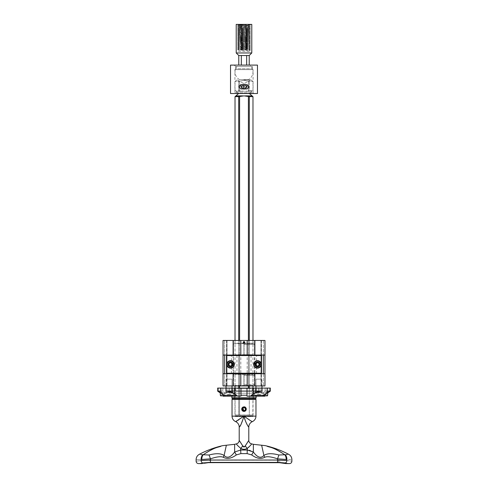 <?xml version="1.0" encoding="UTF-8"?>
<svg xmlns="http://www.w3.org/2000/svg" width="488" height="488" viewBox="0 0 488 488"><rect width="100%" height="100%" fill="white"/><g stroke="black" fill="none" stroke-linecap="round" stroke-linejoin="round"><path stroke-width="0.37" stroke-dasharray="2.44 1.83" d="M267.717 391.388L264.045 395.262A0.933 0.543 90 0 1 263.502 396.195L252.607 396.195L263.502 396.195A0.933 0.543 -90 0 0 264.045 395.262L263.605 395.262L264.045 394.92L263.605 395.262L267.717 395.262L264.045 395.262L264.148 394.847M262.922 396.195L255.749 396.195L262.922 396.195L267.717 393.011L263.465 396.024L262.55 396.055L263.605 395.262L262.032 396.195L262.922 396.195M246.995 395.5L246.995 396.195L265.32 396.195L262.147 392.541L255.779 392.541L255.779 388.1L262.147 388.1L255.779 388.1L262.147 388.1L255.779 388.1L255.779 392.541L262.147 392.541L262.147 388.1L262.147 392.541L255.779 392.541L262.147 392.541L265.32 396.195L252.607 396.195L255.779 392.541L252.607 396.195L265.32 396.195L261.958 392.321L265.32 396.195L252.607 396.195L265.32 396.195M250.564 396.195L246.995 396.024L246.995 391.095L246.995 395.237L241.005 395.237L246.995 395.237L246.995 396.195L252.601 396.195A0.933 0.762 90 0 1 251.839 395.262L267.717 395.262L267.656 391.62M226.042 385.947L226.042 379.158L232.032 379.158L226.042 379.158L232.032 379.158L226.042 379.158L226.042 392.321L222.68 396.195L241.005 396.195L241.005 388.1L217.63 388.1M226.042 388.1L226.042 392.321L222.68 396.195L241.005 396.195L241.005 395.512M232.032 385.947L232.032 379.158L232.032 392.321L235.393 396.195L232.221 392.541L225.852 392.541L232.221 392.541L232.221 388.1L225.852 388.1L232.221 388.1L225.852 388.1L232.221 388.1L232.221 392.541L225.852 392.541L225.852 388.1L225.852 392.541L232.221 392.541L235.393 396.195A0.933 0.762 90 0 0 236.161 395.262L234.27 393.401M222.68 396.195L225.852 392.541L222.68 396.195L235.393 396.195L222.68 396.195L235.393 396.195L232.032 392.321L226.042 392.321L232.032 392.321L232.032 388.1M267.467 391.126L270.37 391.095L270.37 388.1L269.504 388.1L269.504 391.095L263.813 395.237L255.749 395.237L256.127 395.237L255.749 395.237L255.749 396.195L255.749 395.237L263.813 395.237L269.504 391.095L269.504 388.1L270.37 388.1L241.005 388.1L241.456 388.1L241.005 388.472L242.804 388.472L241.005 388.472L241.005 388.1L241.005 391.095L225.926 391.095L225.926 388.1M253.132 388.1L258.762 388.1L253.132 388.1L253.132 393.2L234.868 393.2L253.132 393.2L253.132 388.1L229.238 388.1L253.132 388.1M229.238 388.1L258.762 388.1L229.238 388.1L229.238 390.955L233.85 393.2L254.15 393.2L233.85 393.2L229.238 390.955L229.238 388.1M232.624 388.1L229.037 388.1L234.313 388.1L231.275 388.1L234.313 388.1L234.313 393.2L229.037 393.2L234.313 393.2L234.313 388.1L232.624 388.1L232.624 393.2L232.624 388.1M265.136 388.1L261.001 388.1L267.467 388.1L265.136 388.1L265.136 390.955L262.837 393.2L265.136 390.955L265.136 388.1M253.73 388.1L234.27 388.1L253.73 388.1L253.73 398.659L234.27 398.659L253.73 398.659M255.376 388.1L258.963 388.1L253.687 388.1L256.725 388.1L253.687 388.1L253.687 393.2L258.963 393.2L253.687 393.2L253.687 388.1L255.376 388.1L255.376 393.2L255.376 388.1M222.864 388.1L226.999 388.1L220.533 388.1L222.864 388.1L222.864 390.955L225.163 393.2L226.999 393.2L225.163 393.2C222.668 393.2 222.668 393.2 225.163 393.2C222.668 393.2 222.668 393.2 225.163 393.2L222.864 390.955L222.864 388.1M253.937 388.1L234.063 388.1L253.937 388.1L253.937 393.2L234.063 393.2L253.937 393.2M249.222 388.1L250.704 388.1L249.222 388.1L249.13 388.472L250.704 388.472L249.13 388.472L249.222 388.1M248.727 388.1L247.111 388.1L248.727 388.1L248.727 388.472L248.727 388.1M246.751 388.1L245.135 388.1L246.751 388.1L246.751 388.472L246.751 388.1M244.781 388.1L243.164 388.1L244.781 388.1L244.781 388.472L244.781 388.1M241.725 388.1L242.804 388.1L241.456 388.1L242.487 388.1L241.725 388.1L241.725 388.472L242.487 388.472L241.725 388.472L241.725 388.1L241.725 388.472M240.651 388.1L239.035 388.1L240.651 388.1L240.651 388.472L240.651 388.1M237.595 388.1L238.675 388.1L236.875 388.1L238.357 388.1L237.595 388.1L237.595 388.472L238.675 388.472L237.327 388.472L238.357 388.472L237.595 388.472L237.595 388.1L237.595 388.472M248.502 388.1L247.337 388.1L248.502 388.1L248.502 388.472L248.502 388.1M246.531 388.1L245.36 388.1L246.531 388.1L246.531 388.472L246.531 388.1M244.555 388.1L243.384 388.1L244.555 388.1L244.555 388.472L244.555 388.1M240.425 388.1L239.254 388.1L240.425 388.1L240.425 388.472L240.425 388.1M258.963 388.1L258.963 393.2L258.963 388.1M261.001 393.2L262.837 393.2L261.001 393.2L261.001 388.1L261.001 393.2M258.762 390.955L254.15 393.2L258.762 390.955L258.762 388.1L258.762 390.955L229.238 390.955L258.762 390.955M262.837 393.2C265.332 393.2 265.332 393.2 262.837 393.2C265.332 393.2 265.332 393.2 262.837 393.2M252.247 388.1L252.247 393.2M235.753 388.1L235.753 393.2M234.063 388.1L234.063 393.2M229.037 388.1L229.037 393.2L229.037 388.1M226.999 388.1L226.999 393.2L226.999 388.1M234.868 388.1L234.868 393.2L234.868 388.1M235.216 388.1L235.216 393.2M222.864 390.955C219.759 391.272 219.759 391.272 222.864 390.955C219.759 391.272 219.759 391.272 222.864 390.955M252.784 388.1L252.784 393.2M265.136 390.955C268.241 391.272 268.241 391.272 265.136 390.955C268.241 391.272 268.241 391.272 265.136 390.955M234.27 388.1L234.27 398.659M234.246 398.659L253.754 398.659L253.04 399.379L253.04 415.898L234.96 415.898L253.04 415.898A0.72 0.72 0 0 1 252.32 416.618L235.68 416.618A0.72 0.72 0 0 1 234.96 415.898L234.96 399.379L253.04 399.379L234.96 399.379L234.246 398.659L253.754 398.659L234.246 398.659M232.251 396.195L232.251 395.237L224.187 395.237L218.496 391.095L218.496 388.1L218.496 391.095L224.187 395.237L232.251 395.237L232.251 396.195M246.995 395.018L246.995 388.1M250.57 396.055L251.46 395.262M264.722 394.414L267.082 392.37M241.005 395.036L241.005 391.095L241.005 396.024L237.43 396.055L236.54 395.262M225.45 396.055L223.955 394.92L225.968 396.195L224.535 396.024L220.283 393.011L224.535 396.024L225.45 396.055M220.43 391.169L217.63 391.095M220.606 392.023L220.918 392.37M221.247 392.706L223.955 394.92L220.283 391.388M224.535 396.024L225.078 396.195L224.535 396.024M254.053 393.2L262.074 391.095L241.005 391.095L241.005 388.1M253.73 393.401L251.839 394.92M234.088 393.285L225.926 391.095M246.995 395.237L241.005 395.237M249.13 388.1L249.087 388.472L249.13 388.1M249.356 388.1L249.356 388.472M249.539 388.1L249.539 388.472M249.716 388.1L249.716 388.472M250.076 388.1L250.076 388.472M250.252 388.1L250.252 388.472M250.435 388.1L250.661 388.472L250.435 388.1M250.57 388.1L250.57 388.472M250.661 388.1L250.661 388.472L250.661 388.1M250.704 388.1L250.704 388.472M250.478 388.1L250.478 388.472M250.344 388.1L250.344 388.472L250.344 388.1M250.033 388.1L250.033 388.472M249.758 388.1L249.758 388.472M249.447 388.1L249.447 388.472L249.447 388.1M249.313 388.1L249.295 415.014L252.979 415.014L239.596 415.014L249.295 415.014L249.295 96.642L252.979 96.642M249.405 388.1L249.405 388.472M249.807 388.1L249.807 388.472M249.984 388.1L249.984 388.472M249.581 388.1L249.581 388.472M250.21 388.1L250.21 388.472M250.612 388.1L250.612 388.472M249.941 388.1L249.941 388.472M249.85 388.1L249.85 388.472M249.179 388.1L249.179 388.472L249.179 388.1M249.264 388.1L249.264 388.472M249.087 388.1L249.087 388.472L249.087 388.1M248.636 388.472L248.636 388.1L248.636 388.472M248.416 388.472L248.416 388.1L248.416 388.472M247.922 388.472L248.459 388.472L247.697 388.472L247.922 388.1L247.922 388.472M247.428 388.472L247.428 388.1L247.428 388.472M247.202 388.472L247.202 388.1L247.202 388.472M247.111 388.472L247.111 388.1L247.111 388.472M247.562 388.472L247.562 388.1L247.562 388.472M247.337 388.472L247.337 388.1L247.337 388.472M246.666 388.472L246.666 388.1L246.666 388.472M246.44 388.472L246.44 388.1L246.44 388.472M245.946 388.472L246.483 388.472L245.72 388.472L245.946 388.1L245.946 388.472M245.452 388.472L245.452 388.1L245.452 388.472M245.226 388.472L245.226 388.1L245.226 388.472M245.135 388.472L245.135 388.1L245.135 388.472M245.586 388.472L245.586 388.1L245.586 388.472M245.36 388.472L245.36 388.1L245.36 388.472M244.689 388.472L244.689 388.1L244.689 388.472M244.464 388.472L244.464 388.1L244.464 388.472M243.969 388.472L244.506 388.472L243.744 388.472L243.969 388.1L243.969 388.472M243.475 388.472L243.475 388.1L243.475 388.472M243.25 388.472L243.25 388.1L243.25 388.472M243.164 388.472L243.164 388.1L243.164 388.472M243.61 388.472L243.61 388.1L243.61 388.472M243.384 388.472L243.384 388.1L243.384 388.472M240.56 388.472L240.56 388.1L240.56 388.472M240.334 388.472L240.334 388.1L240.334 388.472M239.84 388.472L240.377 388.472L239.614 388.472L239.84 388.1L239.84 388.472M239.346 388.472L239.346 388.1L239.346 388.472M239.12 388.472L239.12 388.1L239.12 388.472M239.035 388.472L239.035 388.1L239.035 388.472M239.48 388.472L239.48 388.1L239.48 388.472M239.254 388.472L239.254 388.1L239.254 388.472M236.875 388.472L237.327 388.472L236.875 388.1L236.875 388.472M248.685 388.1L248.685 388.472L248.685 388.1M248.551 388.1L248.551 388.472L248.551 388.1M248.191 388.1L248.191 388.472L248.191 388.1M247.654 388.1L247.654 388.472L247.654 388.1M247.294 388.1L247.294 388.472L247.294 388.1M247.16 388.1L247.16 388.472L247.16 388.1M248.459 388.1L248.459 388.472L248.459 388.1M248.282 388.1L248.282 388.472L248.282 388.1M248.142 388.1L248.142 388.472L248.142 388.1M247.697 388.1L247.697 388.472L247.697 388.1M247.379 388.1L247.379 388.472L247.379 388.1M246.708 388.1L246.708 388.472L246.708 388.1M246.574 388.1L246.574 388.472L246.574 388.1M246.214 388.1L246.214 388.472L246.214 388.1M245.677 388.1L245.677 388.472L245.677 388.1M245.318 388.1L245.318 388.472L245.318 388.1M245.183 388.1L245.183 388.472L245.183 388.1M246.483 388.1L246.483 388.472L246.483 388.1M246.306 388.1L246.306 388.472L246.306 388.1M246.172 388.1L246.172 388.472L246.172 388.1M245.72 388.1L245.72 388.472L245.72 388.1M245.409 388.1L245.409 388.472L245.409 388.1M244.732 388.1L244.732 388.472L244.732 388.1M244.598 388.1L244.598 388.472L244.598 388.1M244.238 388.1L244.238 388.472L244.238 388.1M243.701 388.1L243.701 388.472L243.701 388.1M243.341 388.1L243.341 388.472L243.341 388.1M243.207 388.1L243.207 388.472L243.207 388.1M244.506 388.1L244.506 388.472L244.506 388.1M244.329 388.1L244.329 388.472L244.329 388.1M244.195 388.1L244.195 388.472L244.195 388.1M243.744 388.1L243.744 388.472L243.744 388.1M243.433 388.1L243.433 388.472L243.433 388.1M242.804 388.1L242.804 388.472L242.804 388.1M241.456 388.1L241.456 388.472L241.456 388.1M242.487 388.1L242.487 388.472M240.602 388.1L240.602 388.472L240.602 388.1M240.468 388.1L240.468 388.472L240.468 388.1M240.108 388.1L240.108 388.472L240.108 388.1M239.571 388.1L239.571 388.472L239.571 388.1M239.211 388.1L239.211 388.472L239.211 388.1M239.077 388.1L239.077 388.472L239.077 388.1M240.377 388.1L240.377 388.472L240.377 388.1M240.2 388.1L240.2 388.472L240.2 388.1M240.066 388.1L240.066 388.472L240.066 388.1M239.614 388.1L239.596 415.014L238.705 415.014L239.596 415.014L239.596 96.319L244 95.868L248.422 96.331M239.303 388.1L239.303 388.472L239.303 388.1M238.675 388.1L238.675 388.472L238.675 388.1M237.327 388.1L237.327 388.472L237.327 388.1M238.357 388.1L238.357 388.472M233.105 340.459L264.96 340.459L263.368 340.459L263.368 355.063L223.04 355.063L223.04 340.459L233.105 340.459L233.105 385.947L264.96 385.947L263.368 385.947L264.96 385.947L264.96 373.735L224.632 373.735L224.632 385.947L223.04 385.947L233.105 385.947M261.141 340.459L263.368 340.459L260.988 340.459L261.428 340.459L260.988 385.947L263.368 385.947L260.988 385.947L261.428 385.947L261.141 340.459M263.368 340.459L264.96 340.459L264.96 355.063L263.368 355.063L263.368 340.459M226.859 340.459L224.632 340.459L227.011 340.459L226.572 340.459L227.011 385.947L224.632 385.947L227.011 385.947L226.572 385.947L226.859 340.459M244 340.459L233.49 340.459L244 340.459M258.963 340.459L261.367 340.459L258.963 340.459M229.037 340.459L226.633 340.459L229.037 340.459M244 385.947L233.49 385.947L244 385.947M236.961 355.563L236.961 373.235M251.039 355.563L251.039 373.235M258.963 355.063L261.367 355.063L258.963 355.063M229.037 355.063L226.633 355.063L229.037 355.063M258.963 373.735L261.367 373.735L258.963 373.735M258.963 385.947L261.367 385.947L258.963 385.947M223.04 373.735L224.632 373.735L224.632 385.947L223.04 385.947L223.04 373.735M229.037 373.735L226.633 373.735L229.037 373.735M229.037 385.947L226.633 385.947L229.037 385.947M232.434 364.396A1.903 1.903 0 0 0 230.531 362.493A1.903 1.903 0 0 0 228.628 364.396A1.903 1.903 0 0 0 230.531 366.299A1.903 1.903 0 0 0 232.434 364.396A1.903 1.903 0 0 0 230.531 362.493A1.903 1.903 0 0 0 228.628 364.396A1.903 1.903 0 0 0 230.531 366.299A1.903 1.903 0 0 0 232.434 364.396M259.372 364.396A1.903 1.903 0 0 0 257.469 362.493A1.903 1.903 0 0 0 255.566 364.396A1.903 1.903 0 0 0 257.469 366.299A1.903 1.903 0 0 0 259.372 364.396A1.903 1.903 0 0 0 257.469 362.493A1.903 1.903 0 0 0 255.566 364.396A1.903 1.903 0 0 0 257.469 366.299A1.903 1.903 0 0 0 259.372 364.396M243.939 375.29L254.474 375.29L244.061 375.29L244.061 373.973L253.998 373.973L234.002 373.973L253.455 373.973L244.061 373.973L244.061 374.455L252.979 374.455L235.021 374.455L243.939 374.455L243.939 385.947L243.939 385.465L235.021 385.465L252.979 385.465L244.061 385.465L244.061 385.947L253.455 385.947L234.002 385.947L253.998 385.947L244.061 385.947L244.061 384.629L254.474 384.629L243.939 384.629M243.939 374.455L243.939 385.465M244.061 375.29L244.061 384.629M244.061 374.455L244.061 385.465M243.939 344.528L254.474 344.528L244.061 344.528L244.061 343.21L253.998 343.21L234.002 343.21L253.455 343.21L244.061 343.21L244.061 343.686L252.979 343.686L235.021 343.686L243.939 343.686L243.939 355.179L243.939 354.703L235.021 354.703L252.979 354.703L244.061 354.703L244.061 355.179L253.455 355.179L243.939 355.179M243.939 343.686L243.939 354.703M244.061 344.528L244.061 355.179M244.061 343.686L244.061 354.703M236.961 355.179L251.039 355.179M227.408 355.563A0.769 0.769 0 0 0 226.645 356.332L226.645 372.466A0.769 0.769 0 0 0 227.408 373.235L260.592 373.235A0.769 0.769 0 0 0 261.361 372.466L261.361 356.332A0.769 0.769 0 0 0 260.592 355.563L227.408 355.563A0.769 0.769 0 0 0 226.645 356.332L226.645 372.466A0.769 0.769 0 0 0 227.408 373.235L260.592 373.235A0.769 0.769 0 0 0 261.361 372.466L261.361 356.332A0.769 0.769 0 0 0 260.592 355.563L227.408 355.563A0.769 0.769 0 0 0 226.645 356.332L226.645 372.466A0.769 0.769 0 0 0 227.408 373.235L260.592 373.235A0.769 0.769 0 0 0 261.361 372.466L261.361 356.332A0.769 0.769 0 0 0 260.592 355.563L227.408 355.563A0.769 0.769 0 0 0 226.645 356.332A0.769 0.769 0 0 1 227.408 355.563M260.067 364.396A2.599 2.599 0 0 0 257.469 361.803A2.599 2.599 0 0 0 254.87 364.396A2.599 2.599 0 0 0 257.469 366.994A2.599 2.599 0 0 0 260.067 364.396A2.599 2.599 0 0 0 257.469 361.803A2.599 2.599 0 0 0 254.87 364.396A2.599 2.599 0 0 0 257.469 366.994A2.599 2.599 0 0 0 260.067 364.396A2.599 2.599 0 0 0 257.469 361.803A2.599 2.599 0 0 0 254.87 364.396A2.599 2.599 0 0 0 257.469 366.994A2.599 2.599 0 0 0 260.067 364.396A2.599 2.599 0 0 0 257.469 361.803A2.599 2.599 0 0 0 254.87 364.396A2.599 2.599 0 0 0 257.469 366.994A2.599 2.599 0 0 0 260.067 364.396A2.599 2.599 0 0 0 257.469 361.803A2.599 2.599 0 0 0 254.87 364.396A2.599 2.599 0 0 0 257.469 366.994A2.599 2.599 0 0 0 260.067 364.396A2.599 2.599 0 0 0 257.469 361.803A2.599 2.599 0 0 0 254.87 364.396A2.599 2.599 0 0 0 257.469 366.994A2.599 2.599 0 0 0 260.067 364.396A2.611 2.611 0 0 1 257.469 367.006A2.611 2.611 0 0 1 254.858 364.396A2.611 2.611 0 0 1 257.469 361.791A2.611 2.611 0 0 1 260.08 364.396M233.13 364.396A2.599 2.599 0 0 0 230.531 361.803A2.599 2.599 0 0 0 227.933 364.396A2.599 2.599 0 0 0 230.531 366.994A2.599 2.599 0 0 0 233.13 364.396A2.599 2.599 0 0 0 230.531 361.803A2.599 2.599 0 0 0 227.933 364.396A2.599 2.599 0 0 0 230.531 366.994A2.599 2.599 0 0 0 233.13 364.396A2.599 2.599 0 0 0 230.531 361.803A2.599 2.599 0 0 0 227.933 364.396A2.599 2.599 0 0 0 230.531 366.994A2.599 2.599 0 0 0 233.13 364.396A2.599 2.599 0 0 0 230.531 361.803A2.599 2.599 0 0 0 227.933 364.396A2.599 2.599 0 0 0 230.531 366.994A2.599 2.599 0 0 0 233.13 364.396A2.599 2.599 0 0 0 230.531 361.803A2.599 2.599 0 0 0 227.933 364.396A2.599 2.599 0 0 0 230.531 366.994A2.599 2.599 0 0 0 233.13 364.396A2.599 2.599 0 0 0 230.531 361.803A2.599 2.599 0 0 0 227.933 364.396A2.599 2.599 0 0 0 230.531 366.994A2.599 2.599 0 0 0 233.13 364.396A2.611 2.611 0 0 1 230.531 367.006A2.611 2.611 0 0 1 227.92 364.396A2.611 2.611 0 0 1 230.531 361.791A2.611 2.611 0 0 1 233.142 364.396M261.361 356.332A0.769 0.769 0 0 0 260.592 355.563A0.769 0.769 0 0 1 261.361 356.332M260.592 373.235A0.769 0.769 0 0 0 261.361 372.466A0.769 0.769 0 0 1 260.592 373.235M226.645 372.466A0.769 0.769 0 0 0 227.408 373.235A0.769 0.769 0 0 1 226.645 372.466M261.049 363.346L260.988 364.42L259.744 364.353L260.982 364.274M259.744 364.396A2.275 2.275 0 0 1 257.469 366.671A2.275 2.275 0 0 1 255.194 364.396A2.275 2.275 0 0 1 257.469 362.126A2.275 2.275 0 0 1 259.744 364.396A2.275 2.275 0 0 1 257.469 366.671A2.275 2.275 0 0 1 255.194 364.396A2.275 2.275 0 0 1 257.469 362.126A2.275 2.275 0 0 1 259.744 364.396A2.275 2.275 0 0 0 257.469 362.126A2.275 2.275 0 0 0 255.194 364.396A2.275 2.275 0 0 0 257.469 366.671A2.275 2.275 0 0 0 259.744 364.396L259.842 362.675L260.787 362.688M259.744 364.353L259.842 362.675M234.118 363.346L234.051 364.42L232.806 364.353L234.045 364.274M232.806 364.396A2.275 2.275 0 0 1 230.531 366.671A2.275 2.275 0 0 1 228.256 364.396A2.275 2.275 0 0 1 230.531 362.126A2.275 2.275 0 0 1 232.806 364.396A2.275 2.275 0 0 1 230.531 366.671A2.275 2.275 0 0 1 228.256 364.396A2.275 2.275 0 0 1 230.531 362.126A2.275 2.275 0 0 1 232.806 364.396A2.275 2.275 0 0 0 230.531 362.126A2.275 2.275 0 0 0 228.256 364.396A2.275 2.275 0 0 0 230.531 366.671A2.275 2.275 0 0 0 232.806 364.396L232.91 362.675L233.856 362.688M232.806 364.353L232.91 362.675M228.591 364.396A1.94 1.94 0 0 0 230.531 366.335A1.94 1.94 0 0 0 232.471 364.396A1.94 1.94 0 0 0 230.531 362.462A1.94 1.94 0 0 0 228.591 364.396M234.27 364.396A3.733 3.733 0 0 0 230.531 360.662A3.733 3.733 0 0 0 226.798 364.396A3.733 3.733 0 0 0 230.531 368.135A3.733 3.733 0 0 0 234.27 364.396M230.531 362.645L229.012 363.523L229.012 365.274L230.531 366.152L232.056 365.274L232.056 363.523L230.531 362.645M255.529 364.396A1.94 1.94 0 0 0 257.469 366.335A1.94 1.94 0 0 0 259.409 364.396A1.94 1.94 0 0 0 257.469 362.462A1.94 1.94 0 0 0 255.529 364.396M261.202 364.396A3.733 3.733 0 0 0 257.469 360.662A3.733 3.733 0 0 0 253.73 364.396A3.733 3.733 0 0 0 257.469 368.135A3.733 3.733 0 0 0 261.202 364.396M257.469 362.645L255.944 363.523L255.944 365.274L257.469 366.152L258.988 365.274L258.988 363.523L257.469 362.645M244.506 342.399L244.36 342.399A0.36 0.36 0 0 1 243.811 342.68A0.36 0.36 0 0 1 243.811 342.064A0.36 0.36 0 0 1 244.36 342.35L244.75 342.35A0.75 0.75 0 0 0 243.622 341.728A0.75 0.75 0 0 0 243.622 343.015A0.75 0.75 0 0 0 244.75 342.399L244.506 342.399A0.506 0.506 0 0 1 243.738 342.808A0.506 0.506 0 0 1 243.738 341.935A0.506 0.506 0 0 1 244.506 342.35M244 79.953L251.064 79.953L244 79.953M244 83.32L243.25 83.32L244 83.32M248.404 81.258L244 80.325L249.295 81.447L252.979 81.447L248.404 81.258L248.404 90.878L245.348 91.323L249.295 90.548L248.404 90.878L248.404 81.258M239.596 81.258L244 80.325L238.705 81.447L235.021 81.447L239.596 81.258L239.596 90.878L245.348 91.323L235.021 90.548L239.596 90.878L239.596 81.258M244 84.522C246.934 86.041 246.934 87.553 244 89.072L243.555 89.029A2.275 2.275 0 0 1 244 84.522L244.445 84.564A2.275 2.275 0 0 1 244.445 89.029L244 89.072A2.275 2.275 0 0 1 241.725 86.797A2.275 2.275 0 0 1 244 84.522A2.275 2.275 0 0 1 246.275 86.797A2.275 2.275 0 0 1 244 89.072L244 89.072C246.934 87.553 246.934 86.041 244 84.522L244 84.522C241.066 86.041 241.066 87.553 244 89.072C241.066 87.553 241.066 86.041 244 84.522L243.555 84.564M244.579 406.943A2.275 2.275 0 0 1 245.141 407.175M245.616 407.547A2.275 2.275 0 0 1 245.97 408.017M245.421 410.92L244.756 411.293L246.275 409.2A2.275 2.275 0 0 1 246.196 409.743M246.166 409.847A2.275 2.275 0 0 1 245.842 410.475M245.336 410.988A2.275 2.275 0 0 1 244.695 411.311M242.841 411.103A2.275 2.275 0 0 0 243.408 411.341L244 411.421A2.275 2.275 0 0 1 241.725 409.145A2.275 2.275 0 0 1 244 406.87A2.275 2.275 0 0 1 246.275 409.145A2.275 2.275 0 0 1 244 411.421L243.036 411.201M242.359 410.719A2.275 2.275 0 0 1 241.999 410.231M241.786 409.664A2.275 2.275 0 0 1 241.725 409.066M241.828 408.48A2.275 2.275 0 0 1 242.066 407.944M242.896 407.157A2.275 2.275 0 0 1 244 406.87L243.244 406.998M235.021 96.642L239.297 96.472M238.705 388.1L238.778 415.129L235.143 415.129L249.222 415.129L235.021 415.014L238.705 415.014L238.705 96.642M245.348 91.323L251.662 91.323L245.348 91.323M249.295 90.548L252.979 90.548L249.295 90.548L249.295 81.447L249.295 90.548M242.652 91.323L236.338 91.323L242.652 91.323M248.404 388.1L248.404 96.319L249.295 96.642M249.222 415.129L252.857 415.129L249.222 415.129M286.901 460.574C293.605 461.428 293.605 461.428 286.901 460.574L286.901 459.537C293.556 459.629 293.556 459.629 286.901 459.537L277.55 458.836C271.31 456.731 267.034 456.213 264.716 457.274C260.897 459.3 256.548 458.513 251.662 454.914L247.141 453.62L240.859 453.62L236.338 454.914C231.349 458.549 226.993 459.336 223.284 457.274C220.966 456.213 216.69 456.731 210.45 458.836L201.099 459.537C194.462 459.629 194.462 459.629 201.099 459.537L201.099 460.574C194.395 461.428 194.395 461.428 201.099 460.574L210.45 460.038L277.55 460.038L286.901 460.574A2.391 1.69 98.2 0 1 285.199 462.941C291.019 463.832 291.019 463.832 285.199 462.941L277.55 462.386L277.55 458.836L278.923 454.999C272.048 453.157 267.04 453.315 263.898 455.475L264.716 457.274M286.114 454.639L285.224 454.737A5.984 4.252 -89.1 0 1 286.901 459.537M288.695 454.316L287.078 454.523M285.224 454.737L284.797 454.767C272.457 446.428 269.254 447.453 267.375 446.276L266.936 446.142C268.766 447.374 271.383 445.88 284.797 454.767L278.923 454.999M247.764 450.064L240.669 450.034L234.643 451.98C230.617 457.5 227.103 458.665 224.102 455.475C220.96 453.315 215.952 453.157 209.077 454.999L203.203 454.767C215.598 446.398 218.752 447.459 220.637 446.276L221.058 446.142C219.24 447.368 216.574 445.898 203.203 454.767L202.16 454.67M200.983 454.529L199.311 454.316M263.898 455.469L261.666 445.318L263.898 455.475C260.812 458.598 257.298 457.433 253.357 451.98L251.662 454.914M201.099 460.574A2.391 1.69 81.8 0 0 202.801 462.941C196.981 463.832 196.981 463.832 202.801 462.941L210.45 462.386L277.55 462.386M208.327 460.154L209.523 460.154L208.327 460.154L208.108 462.734L279.868 462.691C288.286 463.917 288.286 463.917 279.868 462.691L278.477 462.264L279.673 462.496L279.673 460.154L278.477 460.154L279.673 460.154L279.892 462.734M204.344 463.24L201.886 463.6M284.797 454.767A5.984 3.91 -86.3 0 1 286.163 459.525M251.625 443.879L249.313 446.673M248.215 447.667L247.331 448.307C245.116 449.613 242.896 449.613 240.669 448.307A3.593 1.842 -55.4 0 0 242.67 445.788L242.426 445.434M253.357 444.318L253.357 451.98L250.088 450.497M249.026 450.247L247.953 450.089M247.141 453.62L247.331 448.307A3.593 1.842 -124.6 0 1 245.33 445.788M244.75 446.544L242.67 445.788M246.287 444.342L245.562 445.446M240.859 453.62L240.669 448.307C238.028 446.032 236.595 444.556 236.375 443.879M234.643 444.318L234.643 451.98L236.338 454.914M224.102 455.475L226.34 445.318L224.102 455.475L223.284 457.274M209.077 454.999L210.45 458.836L210.45 462.386M203.203 454.767A5.984 3.91 -93.7 0 0 201.837 459.525M202.776 454.737A5.984 4.252 -90.9 0 0 201.099 459.537M241.731 444.367L239.211 440.371M246.617 423.712L244 416.136L240.529 425.225M240.169 425.792L239.211 427.11M248.788 427.11L247.026 424.475M248.648 419.412L244 416.136L238.76 419.832M238.236 420.192L236.698 421.144M255.968 399.379L232.032 399.379M242.676 407.297L242.158 407.815M241.725 409.09L242.335 410.689M242.383 410.743L243.347 411.323M245.671 407.602L245.159 407.187L245.671 407.602M244.75 411.293L245.324 410.994M245.806 410.53L246.141 409.908M246.19 409.761L246.275 409.151M245.915 407.919L245.452 407.395M244.946 407.077L244.232 406.882M246.275 409.2L246.172 409.816M246.123 409.963L245.568 410.792M244 406.87L242.646 407.315M242.67 410.988L242.115 410.414M241.725 409.182L241.816 408.517M241.841 408.425L242.402 407.529M242.981 407.114L243.756 406.882M235.68 416.618L252.32 416.618M255.254 398.659L232.745 398.659M252.381 421.62L251.302 421.144M249.764 420.192L249.24 419.832M285.785 463.576L284.266 463.362M208.132 462.691L209.523 462.264L278.477 462.264L209.523 462.264L209.523 460.154L278.477 460.154L209.523 460.154L209.523 462.264L208.364 462.453L278.477 462.502L278.477 460.154L278.477 462.502M229.037 396.195L227.518 396.195L229.037 396.195L229.037 394.517L230.556 394.517L227.518 394.517L230.556 394.517L227.518 394.517L229.037 394.517L229.037 396.195L230.556 396.195L230.556 394.517L230.556 396.195L227.518 396.195L227.518 394.517L227.518 396.195L229.037 396.195L229.037 394.517L229.037 396.195M226.042 392.321L232.032 392.321L226.042 392.321M230.556 396.195L230.556 394.517L230.556 396.195M227.518 396.195L227.518 394.517L227.518 396.195M255.968 385.947L255.968 379.158L261.958 379.158L255.968 379.158L261.958 379.158L261.958 385.947M261.958 388.1L261.958 392.321L255.968 392.321L261.958 392.321L261.958 379.158L255.968 379.158L255.968 392.321L252.607 396.195L255.968 392.321L261.958 392.321L255.968 392.321L255.968 388.1M258.963 396.195L260.482 396.195L257.444 396.195L258.963 396.195L258.963 394.517L260.482 394.517L257.444 394.517L260.482 394.517L257.444 394.517L258.963 394.517L258.963 396.195L260.482 396.195L260.482 394.517L260.482 396.195L257.444 396.195L257.444 394.517L257.444 396.195L258.963 396.195L258.963 394.517L258.963 396.195M260.482 396.195L260.482 394.517L260.482 396.195M257.444 396.195L257.444 394.517L257.444 396.195M244.238 407.395L244.238 407.761A1.409 1.409 0 0 1 245.177 409.914A1.409 1.409 0 0 1 242.823 409.914A1.409 1.409 0 0 1 243.762 407.761L243.762 406.913A2.245 2.245 0 0 0 242.097 410.335A2.245 2.245 0 0 0 245.903 410.335A2.245 2.245 0 0 0 244.238 406.913L244.238 407.395A1.763 1.763 0 0 1 245.488 410.097A1.763 1.763 0 0 1 242.512 410.097A1.763 1.763 0 0 1 243.762 407.395M230.531 65.099L257.469 65.099M234.234 65.099L253.766 65.099L234.234 65.099L235.741 66.606L252.259 66.606L253.766 65.099M235.741 66.606L235.741 68.778L252.259 68.778L235.741 68.778L234.923 69.589L253.077 69.589L252.259 68.778L252.259 66.606L235.741 66.606M234.923 69.589L253.077 69.589L253.077 92.763L234.923 92.763L234.923 69.589M253.839 93.531L234.161 93.531L234.923 92.763L253.077 92.763L253.839 93.531L234.161 93.531M230.531 93.531L257.469 93.531M244.726 88.95L244.726 84.644L244.726 88.95M243.274 84.644L243.274 88.95L243.274 84.644M248.49 79.623L239.51 79.623L248.49 79.623A8.979 8.979 0 0 0 249.923 65.099L238.077 65.099L249.923 65.099M239.51 79.623A8.979 8.979 0 0 1 238.077 65.099M241.34 65.099L249.222 65.099L241.34 65.099L241.34 55.522L238.778 55.522M246.66 65.099L246.666 55.522L241.34 55.522M249.222 55.522L246.66 55.522M251.784 52.96L236.216 52.96M251.784 24.4L236.216 24.4M249.252 24.4L237.632 24.4L249.423 24.4L238.577 24.998L249.423 25.596L238.577 26.193L249.423 25.547L238.577 24.949L249.423 24.4L250.411 24.986L237.589 25.583L250.411 26.181L237.589 26.779L250.411 27.377L237.589 27.975L250.411 28.579L237.589 29.176L250.411 29.774L237.589 30.372L250.411 30.97L237.589 31.567L250.411 32.165L237.589 32.763L250.411 33.361L237.589 33.965L250.411 34.563L237.589 35.16L250.411 35.758L237.589 36.356L250.411 36.954L237.589 37.552L250.411 38.149L237.589 38.753L250.411 39.351L237.589 39.949L250.411 40.547L237.589 41.145L250.411 41.742L237.589 42.34L250.411 42.938L237.589 43.542L250.411 44.14L237.589 44.737L250.411 45.335L237.589 45.933L250.411 46.531L237.589 47.129L250.411 47.726L237.589 48.33L250.411 48.928L237.589 49.526L250.411 50.105L249.423 49.489L238.577 48.892L249.423 48.294L238.577 47.696L249.423 47.098L238.577 46.5L249.423 45.896L238.577 45.299L249.423 44.701L238.577 44.103L249.423 43.505L238.577 42.907L249.423 42.31L238.577 41.712L249.423 41.114L238.577 40.51L249.423 39.912L238.577 39.315L249.423 38.717L238.577 38.119L249.423 37.521L238.577 36.923L249.423 36.325L238.577 35.722L249.423 35.124L238.577 34.526L249.423 33.928L238.577 33.33L249.423 32.733L238.577 32.135L249.423 31.537L238.577 30.933L249.423 30.335L238.577 29.738L249.423 29.14L238.577 28.542L249.423 27.944L238.577 27.346L249.423 26.748L238.577 26.151L249.423 26.791L238.577 27.395L237.589 26.779M237.589 25.565L238.589 24.986L237.613 24.4L250.411 24.967L249.417 25.559L250.411 26.163L249.423 25.596M249.417 26.761L250.417 26.169L249.417 26.755L250.411 27.358M238.589 27.383L249.423 27.993L238.577 28.591L237.589 27.975L238.589 27.383M249.417 27.956L250.411 28.554M237.589 29.152L238.583 28.579L249.423 29.189L238.577 29.786L237.589 29.176M250.411 28.572L249.423 29.14L250.411 29.756L249.423 30.384L238.577 30.933L249.423 31.58L238.577 32.184L237.589 31.567M237.589 30.354L238.583 29.774L249.423 30.384L250.411 30.951L249.423 30.384M238.589 32.171L249.423 32.781L238.577 33.379L237.589 32.763L238.589 32.171M250.411 32.147L249.417 31.574L250.417 30.957L249.417 31.543M249.417 32.745L250.411 33.343M237.589 33.94L238.583 33.367L249.423 33.977L238.577 34.575L237.589 33.965M250.411 33.361L249.423 33.928L250.411 34.544L249.423 35.173L238.577 35.722L249.423 36.368L238.577 36.972L237.589 36.356M237.589 35.142L238.583 34.563L249.423 35.173L250.411 35.74L249.423 35.173M238.589 36.96L249.423 37.57L238.577 38.168L237.589 37.552L238.589 36.96M250.411 36.935L249.417 36.362L250.417 35.746L249.417 36.332M249.417 37.533L250.411 38.131M237.589 38.729L238.583 38.155L249.423 38.765L238.577 39.363L237.589 38.753M250.411 38.149L249.411 38.753L250.411 39.327M237.589 39.931L238.583 39.351L249.423 39.961L238.577 40.559L249.423 41.157L238.577 41.761L237.589 41.145M250.411 41.724L249.417 41.151L250.417 40.535L249.423 39.912L250.411 39.351M238.589 41.748L249.423 42.358L238.577 42.956L237.589 42.34L238.589 41.748M249.417 42.322L250.411 42.92M237.589 43.517L238.583 42.944L249.423 43.554L238.577 44.152L237.589 43.542M250.411 42.938L249.411 43.542L250.411 44.115M237.589 44.719L238.583 44.14L249.423 44.75L238.577 45.347L249.423 45.945L238.577 46.543L237.589 45.933M250.411 46.512L249.417 45.933L250.417 45.323L249.423 44.701L250.411 44.14M238.589 46.537L249.423 47.147L238.577 47.745L237.589 47.129L238.589 46.537M249.417 47.11L250.411 47.708M237.589 48.306L238.583 47.733L249.423 48.343L238.577 48.94L237.589 48.33M250.411 47.726L249.411 48.33L250.411 48.904M237.589 49.508L238.583 48.928L249.423 49.538L250.417 50.111L249.423 50.685L249.423 49.538M237.589 49.526L238.583 50.099L249.423 50.685L249.423 51.332L238.577 51.332L238.577 50.087L249.423 49.489L250.411 48.928M249.423 51.332L238.577 51.332M244 84.882L244 88.95L246.818 88.95L246.818 84.644L246.434 84.644L246.434 88.95A2.153 1.867 90 0 0 246.434 84.644L245.604 84.644L245.604 88.95A2.153 1.867 90 0 0 245.604 84.644L244 84.882A1.915 1.915 0 0 1 245.915 86.797A1.915 1.915 0 0 1 244 88.712M244 84.644A2.153 2.153 0 0 1 246.153 86.797A2.153 2.153 0 0 1 244 88.95A2.153 2.153 0 0 0 246.153 86.797A2.153 2.153 0 0 0 244 84.644L244 88.95A2.153 2.153 0 0 0 246.153 86.797A2.153 2.153 0 0 0 244 84.644M243.719 88.712L242.158 88.95A2.153 1.873 90 0 1 242.158 84.644L242.158 88.95L241.45 88.95A2.153 1.873 90 0 1 241.45 84.644L241.45 88.95L241.072 88.95L241.072 84.644L243.719 84.644L243.719 88.95A2.153 2.153 0 0 1 241.566 86.797A2.153 2.153 0 0 1 243.719 84.644L243.719 88.712A1.915 1.915 0 0 1 241.804 86.797A1.915 1.915 0 0 1 243.719 84.882M243.719 88.95A2.153 2.153 0 0 1 241.566 86.797A2.153 2.153 0 0 1 243.719 84.644M231.873 397.726L256.127 397.726M220.283 391.394L220.283 395.262L236.161 395.262L236.161 394.92M224.498 396.195A0.933 0.543 90 0 1 223.955 395.262L223.955 394.92L223.955 395.262A0.933 0.543 -90 0 0 224.498 396.195M262.074 391.095L262.074 388.1M267.143 391.095L267.143 388.1M220.857 391.095L220.857 388.1M247.172 340.459L247.172 385.947M240.828 340.459L240.828 385.947M224.632 340.459L224.632 355.063L224.632 340.459M263.368 373.735L263.368 385.947L263.368 373.735M254.895 340.459L254.895 385.947M239.596 385.947L239.596 373.735M239.596 373.235L239.596 355.563M239.596 355.179L239.596 340.459M248.404 385.947L248.404 373.735M248.404 373.235L248.404 355.563M248.404 355.179L248.404 340.459M238.705 90.548L238.705 81.447L238.705 90.548M238.705 385.947L238.705 373.735M238.705 373.235L238.705 355.563M238.705 355.179L238.705 340.459M249.295 385.947L249.295 373.735M249.295 373.235L249.295 355.563M249.295 355.179L249.295 340.459M255.968 416.136L232.032 416.136M256.725 388.1L256.725 393.2M231.275 388.1L231.275 393.2M223.284 393.2L220.533 391.199L220.533 388.1M264.716 393.2L267.467 391.199L267.467 388.1M231.873 395.237L231.873 396.195M256.127 395.237L256.127 396.195M233.49 340.459L233.49 385.947M254.51 340.459L254.51 385.947M256.56 373.735L256.56 355.063M261.367 373.735L261.367 355.063M226.633 373.735L226.633 355.063M231.44 373.735L231.44 355.063M227.011 340.459L227.011 385.947L227.011 340.459M226.572 340.459L226.572 385.947M260.988 340.459L260.988 385.947L260.988 340.459M261.428 340.459L261.428 385.947M253.455 385.947L252.979 385.465L252.979 374.455L253.455 373.973M234.545 385.947L235.021 385.465L235.021 374.455L234.545 373.973M234.002 373.973L233.526 375.29L233.526 384.629L234.002 385.947M253.998 373.973L254.474 375.29L254.474 384.629L253.998 385.947M253.455 355.179L252.979 354.703L252.979 343.686L253.455 343.21M234.545 355.179L235.021 354.703L235.021 343.686L234.545 343.21M234.002 343.21L233.526 344.528L233.526 353.867L234.002 355.179M253.998 343.21L254.474 344.528L254.474 353.867L253.998 355.179M243.25 83.32L237.418 79.953M244.75 83.32L250.582 79.953M251.064 79.953L252.979 81.447L252.979 90.548L249.386 93.531M236.936 79.953L235.021 81.447L235.021 90.548L238.614 93.531M235.021 340.459L235.021 385.947M235.021 388.1L235.143 415.129M252.979 340.459L252.979 385.947M252.979 388.1L252.857 415.129M209.169 462.508L209.523 462.502M237.589 25.583L238.589 26.157M237.589 26.761L238.583 26.181M237.589 31.549L238.583 30.97L237.589 30.372M249.417 39.949L250.411 40.528L249.417 41.12M237.589 36.338L238.583 35.758L237.589 35.16M249.417 44.737L250.411 45.317L249.417 45.909M237.589 41.126L238.583 40.547L237.589 39.949M237.589 45.915L238.583 45.335L237.589 44.737M249.411 47.11L250.411 46.531M249.411 42.322L250.411 41.742M249.411 37.533L250.411 36.954M249.411 32.745L250.411 32.165M249.411 27.956L250.411 27.377"/><path stroke-width="0.73" d="M265.32 396.195L246.995 396.195L246.995 391.095L262.074 391.095L262.074 388.1L270.37 388.1L270.37 391.095L267.717 393.011L270.37 391.095L267.143 391.095L267.711 391.352M267.717 391.388L267.717 395.262L266.777 396.195L267.717 395.262L251.839 395.262A0.933 0.762 -90 0 0 252.601 396.195L246.995 396.195L250.57 396.055L251.839 394.92C255.254 392.2 258.664 390.925 262.074 391.095M236.54 395.262L237.43 396.055L241.005 396.024L241.005 391.095L225.926 391.095C229.311 390.912 232.721 392.193 236.161 394.92L236.54 395.262L236.161 395.262A0.933 0.762 -90 0 1 235.399 396.195L222.68 396.195M236.161 394.92L236.161 395.262L220.283 395.262L220.283 391.388L220.857 391.095L217.63 391.095L220.283 393.011L217.63 391.095L217.63 388.1L262.074 388.1M253.754 398.659L234.246 398.659M232.806 398.659A0.933 0.933 0 0 1 231.873 397.726L231.873 396.195M255.194 398.659A0.933 0.933 0 0 0 256.127 397.726L231.873 397.726M256.127 396.195L256.127 397.726M246.995 395.5L246.995 395.018M241.005 395.512L241.005 395.036M264.148 394.847L264.722 394.414M267.082 392.37L267.394 392.023M241.005 388.1L241.005 391.095L246.995 391.095L246.995 388.1M246.995 395.237L241.005 395.237M220.918 392.37L221.247 392.706M254.053 393.2L253.73 393.401M217.63 391.095L217.63 388.1M254.895 355.063L264.96 355.063L264.96 340.459L254.895 340.459L254.895 355.063L223.04 355.063L223.04 385.947L264.96 385.947L264.96 373.735L254.895 373.735L254.895 385.947M223.04 355.063L223.04 340.459L254.895 340.459M243.756 343.095L244 343.131C243.018 342.509 243.018 342.003 244 341.612L243.872 341.624M236.961 355.063L236.961 355.563M236.961 373.235L236.961 373.735M244.244 341.655L244 341.612C244.982 342.118 244.982 342.625 244 343.131L244.244 343.095M251.039 355.063L251.039 355.563M251.039 373.235L251.039 373.735M223.04 373.735L254.895 373.735M226.493 355.063L226.493 373.735M261.507 355.063L261.507 373.735M243.939 355.063L243.939 354.703M244.061 355.063L244.061 354.703M243.939 355.179L236.961 355.179M251.039 355.179L244.061 355.179M260.592 355.563L227.408 355.563A0.769 0.769 0 0 0 226.645 356.332L226.645 372.466A0.769 0.769 0 0 0 227.408 373.235L260.592 373.235A0.769 0.769 0 0 0 261.361 372.466L261.361 356.332A0.769 0.769 0 0 0 260.592 355.563L227.408 355.563L260.592 355.563M261.361 372.466L261.361 356.332L261.361 372.466M227.408 373.235L260.592 373.235L227.408 373.235M226.645 356.332L226.645 372.466L226.645 356.332M260.787 362.688L261.049 363.346M233.856 362.688L234.118 363.346M234.27 364.396A3.733 3.733 0 0 0 230.531 360.662A3.733 3.733 0 0 0 226.798 364.396A3.733 3.733 0 0 0 230.531 368.135A3.733 3.733 0 0 0 234.27 364.396M233.935 364.396A3.398 3.398 0 0 0 230.531 360.998A3.398 3.398 0 0 0 227.133 364.396A3.398 3.398 0 0 0 230.531 367.8A3.398 3.398 0 0 0 233.935 364.396M230.531 362.645L229.012 363.523L229.012 365.274L230.531 366.152L232.056 365.274L232.056 363.523L230.531 362.645M261.202 364.396A3.733 3.733 0 0 0 257.469 360.662A3.733 3.733 0 0 0 253.73 364.396A3.733 3.733 0 0 0 257.469 368.135A3.733 3.733 0 0 0 261.202 364.396M260.866 364.396A3.398 3.398 0 0 0 257.469 360.998A3.398 3.398 0 0 0 254.065 364.396A3.398 3.398 0 0 0 257.469 367.8A3.398 3.398 0 0 0 260.866 364.396M257.469 362.645L255.944 363.523L255.944 365.274L257.469 366.152L258.988 365.274L258.988 363.523L257.469 362.645M244.506 342.399L244.36 342.399A0.36 0.36 0 0 1 243.811 342.68A0.36 0.36 0 0 1 243.811 342.064A0.36 0.36 0 0 1 244.36 342.35L244.506 342.35A0.506 0.506 0 0 0 243.738 341.935A0.506 0.506 0 0 0 243.738 342.808A0.506 0.506 0 0 0 244.506 342.399L244.75 342.399A0.75 0.75 0 0 1 243.622 343.015A0.75 0.75 0 0 1 243.622 341.728A0.75 0.75 0 0 1 244.75 342.35L244.506 342.35M244.384 84.558L244 84.522A2.275 2.275 0 0 1 244.445 84.564L243.616 84.558M243.616 89.042L244.445 89.029A2.275 2.275 0 0 1 243.555 89.029L244.384 89.042M252.979 340.459L252.979 96.642L249.295 96.642L244 95.868L238.724 96.642M244.232 406.882L244 406.87A2.275 2.275 0 0 1 244.579 406.943M245.141 407.175A2.275 2.275 0 0 1 245.616 407.547M245.97 408.017A2.275 2.275 0 0 1 246.196 408.56M246.208 408.596A2.275 2.275 0 0 1 246.275 409.176L246.214 408.627L246.275 409.2M245.842 410.475A2.275 2.275 0 0 1 245.336 410.988M244.695 411.311A2.275 2.275 0 0 1 243.408 411.341L243.347 411.323M242.841 411.103A2.275 2.275 0 0 1 242.359 410.719M241.999 410.231A2.275 2.275 0 0 1 241.786 409.664M241.725 409.066A2.275 2.275 0 0 1 241.828 408.48M242.066 407.944A2.275 2.275 0 0 1 242.432 407.498M242.591 407.364A2.275 2.275 0 0 1 242.896 407.157M238.705 340.459L238.705 96.642L239.596 96.319L239.596 340.459M238.705 96.642L235.021 96.642L235.021 340.459M248.404 340.459L248.404 96.319L249.295 96.642L249.295 340.459M245.348 95.874L251.662 95.874L245.348 95.874M242.652 95.874L236.338 95.874L242.652 95.874M286.901 460.574C293.605 461.428 293.605 461.428 286.901 460.574L277.55 460.038L210.45 460.038L201.099 460.574C194.395 461.428 194.395 461.428 201.099 460.574L201.099 459.537C194.462 459.629 194.462 459.629 201.099 459.537L210.45 458.836C216.69 456.731 220.966 456.213 223.284 457.274C227.079 459.3 231.428 458.513 236.338 454.914L240.859 453.62L247.141 453.62L251.662 454.914C256.615 458.537 260.964 459.324 264.716 457.274C267.034 456.213 271.31 456.731 277.55 458.836L286.901 459.537C293.556 459.629 293.556 459.629 286.901 459.537L286.901 460.574A2.391 1.69 -81.8 0 1 285.199 462.941L277.55 462.386L277.55 458.836L278.923 454.999L284.797 454.767C272.457 446.428 269.254 447.453 267.375 446.276L266.936 446.142C268.766 447.374 271.383 445.88 284.797 454.767L285.224 454.737A5.984 4.252 90.9 0 1 286.901 459.537M279.532 462.697L285.785 463.576L289.488 463.6C290.946 463.46 291.739 462.661 291.885 461.209L291.885 459.611C291.8 457.256 290.732 455.493 288.689 454.316C281.247 450.394 273.414 447.496 265.21 445.629L253.357 444.318L253.357 451.98C257.353 457.482 260.866 458.647 263.898 455.469L261.666 445.318L263.898 455.475L264.716 457.274M202.215 463.576L198.512 463.6C197.06 463.46 196.261 462.661 196.115 461.209L196.115 459.611C196.2 457.256 197.268 455.493 199.311 454.316C206.753 450.394 214.586 447.496 222.79 445.629L234.643 444.318L234.643 451.98L240.669 450.034L247.331 450.034L253.357 451.98L251.662 454.914M285.224 454.737C289.982 454.163 289.982 454.163 285.224 454.737L284.797 454.767A5.984 3.91 93.7 0 1 286.169 459.525M287.078 454.523L286.114 454.639M202.16 454.67L200.983 454.529M202.776 454.737C198.03 454.163 198.03 454.163 202.776 454.737L203.203 454.767C215.598 446.398 218.752 447.459 220.637 446.276L221.058 446.142C219.24 447.368 216.574 445.898 203.203 454.767L202.776 454.737A5.984 4.252 89.1 0 0 201.099 459.537M263.898 455.469C267.04 453.315 272.048 453.157 278.923 454.999M277.55 462.386L210.45 462.386L202.801 462.941C196.981 463.832 196.981 463.832 202.801 462.941A2.391 1.69 -98.2 0 1 201.099 460.574M285.199 462.941C291.019 463.832 291.019 463.832 285.199 462.941M279.709 462.624L279.868 462.691C288.286 463.917 288.286 463.917 279.868 462.691L208.291 462.624M208.376 462.612L208.132 462.691C199.714 463.917 199.714 463.917 208.132 462.691L204.344 463.24M249.313 446.673L248.215 447.667M234.643 444.318L236.375 443.879C236.576 444.531 238.01 446.008 240.669 448.307C242.884 449.613 245.104 449.613 247.331 448.307C249.972 446.032 251.405 444.556 251.625 443.879C249.856 443.372 248.911 442.201 248.788 440.371L246.287 444.342M250.088 450.497L249.362 450.314M245.562 445.446L244.75 446.544M247.141 453.62L247.331 448.307A3.593 1.842 55.4 0 1 245.33 445.788L248.788 440.371L248.788 427.11A5.984 5.984 -9.6 0 1 252.381 421.62C251.875 421.772 247.806 418.808 244 416.136C244.97 421.48 248.606 427.409 248.788 427.11M240.627 450.04L240.669 448.307A3.593 1.842 124.6 0 0 242.67 445.788C243.555 447.38 244.439 447.38 245.33 445.788M236.375 443.879C238.144 443.372 239.089 442.201 239.211 440.371L242.67 445.788M201.837 459.525A5.984 3.91 86.3 0 1 203.203 454.767L209.077 454.999C215.952 453.157 220.96 453.315 224.102 455.475L226.34 445.318L224.102 455.475C227.164 458.604 230.678 457.439 234.643 451.98L236.338 454.914M224.102 455.475L223.284 457.274M209.077 454.999L210.45 458.836L210.45 462.386M242.426 445.434L241.731 444.367M239.211 440.371L239.211 427.11C240.188 426.805 241.786 423.151 244 416.136L232.032 416.136C232.142 418.673 233.337 420.504 235.619 421.62L244 416.136L255.968 416.136C255.858 418.673 254.663 420.504 252.381 421.62M240.529 425.225L240.169 425.792M247.026 424.475L246.617 423.712M238.76 419.832L238.236 420.192M236.698 421.144L235.619 421.62A5.984 5.984 9.6 0 1 239.211 427.11M255.968 399.379L255.254 398.659L232.745 398.659L232.032 399.379L255.968 399.379L255.968 416.136M232.032 399.379L232.032 416.136M243.244 406.998L242.676 407.297M242.158 407.815L241.877 408.328M241.804 408.548L241.725 409.09M242.646 407.315L244 411.421C241.072 409.822 241.072 408.303 244 406.87C246.544 406.51 247.318 411.207 244 411.421L244.75 411.293M245.324 410.994L245.806 410.53M246.275 409.151L245.915 407.919M245.452 407.395L244.946 407.077M243.036 411.201L242.67 410.988M242.115 410.414L241.883 409.975M241.834 409.835L241.725 409.182M242.402 407.529L242.768 407.236M251.302 421.144L249.764 420.192M249.24 419.832L248.648 419.412M284.266 463.362L279.88 462.746C287.835 463.862 287.835 463.862 279.88 462.746L279.892 462.734M232.032 385.947L232.032 388.1M226.042 385.947L226.042 388.1M261.958 385.947L261.958 388.1M255.968 385.947L255.968 388.1M244.238 407.395L244.238 407.761A1.409 1.409 0 0 1 245.177 409.914A1.409 1.409 0 0 1 242.823 409.914A1.409 1.409 0 0 1 243.762 407.761L243.762 407.395A1.763 1.763 0 0 0 242.512 410.097A1.763 1.763 0 0 0 245.488 410.097A1.763 1.763 0 0 0 244.238 407.395L244.238 406.913A2.245 2.245 0 0 1 245.903 410.335A2.245 2.245 0 0 1 242.097 410.335A2.245 2.245 0 0 1 243.762 406.913L243.762 407.395M230.531 65.099L257.469 65.099L257.469 93.531L230.531 93.531L230.531 65.099M244 84.522L244.445 84.564M244.445 89.029L243.555 89.029M241.34 65.099L241.34 55.522L238.778 55.522L236.216 52.96L251.784 52.96L249.222 55.522L246.66 55.522L246.66 65.099M241.34 55.522L246.666 55.522M251.784 52.96L251.784 24.4L236.216 24.4L236.216 52.96M246.818 84.644L241.072 84.644C238.296 86.077 238.296 87.517 241.072 88.95L246.818 88.95C249.6 87.517 249.6 86.077 246.818 84.644M251.839 394.92L251.46 395.262M267.143 391.095L267.143 388.1M225.926 391.095L225.926 388.1M220.857 391.095L220.857 388.1M224.632 355.063L224.632 373.735M247.172 340.459L247.172 355.063M240.828 340.459L240.828 355.063M247.172 373.735L247.172 385.947M240.828 373.735L240.828 385.947M233.105 340.459L233.105 355.063M233.105 373.735L233.105 385.947M263.368 355.063L263.368 373.735M239.596 388.1L239.596 385.947M239.596 373.735L239.596 373.235M239.596 355.563L239.596 355.179M248.404 388.1L248.404 385.947M248.404 373.735L248.404 373.235M248.404 355.563L248.404 355.179M238.705 388.1L238.705 385.947M238.705 373.735L238.705 373.235M238.705 355.563L238.705 355.179M249.295 388.1L249.295 385.947M249.295 373.735L249.295 373.235M249.295 355.563L249.295 355.179M240.669 450.034L240.859 453.62M278.831 462.508L208.266 462.655M220.283 395.262L221.223 396.195L220.283 395.262M264.96 355.063L264.96 373.735M235.021 385.947L235.021 388.1M252.979 385.947L252.979 388.1M252.979 96.642L249.386 93.531M235.021 96.642L238.614 93.531M251.625 443.879L253.357 444.318M249.222 65.099L249.222 55.522M238.778 65.099L238.778 55.522"/></g></svg>
